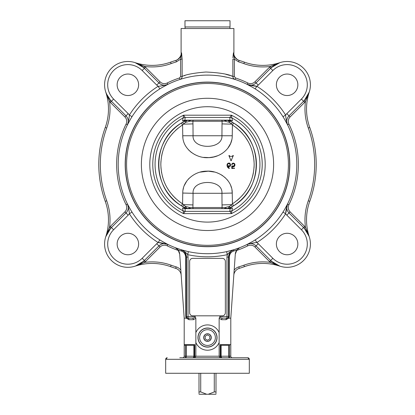 <?xml version="1.0" encoding="UTF-8"?>
<svg xmlns="http://www.w3.org/2000/svg" width="415" height="415" viewBox="0 0 415 415"><rect width="100%" height="100%" fill="white"/><g stroke="black" fill="none" stroke-linecap="round" stroke-linejoin="round"><path stroke-width="0.62" d="M249.306 373.282L249.316 359.307L249.306 373.282L165.684 373.282L165.684 359.307L249.306 359.307L247.765 357.756L179.778 357.756M247.195 357.756L247.76 357.756A1.551 1.546 90 0 1 249.306 359.307M225.9 357.756L245.026 357.756M220.702 345.332L229.775 345.332L228.639 345.332L228.639 356.2L220.282 356.2A1.551 1.131 -90 0 0 221.413 357.756L222.253 357.756A1.551 1.551 0 0 1 220.702 356.2L220.702 345.244L220.282 344.554L220.282 356.2L219.146 356.2L219.82 357.756M184.27 345.332L184.203 344.554L194.718 344.554L194.298 345.244L194.298 356.2A1.551 1.551 0 0 1 192.747 357.756L193.587 357.756A1.551 1.131 -90 0 0 194.718 356.2L194.298 356.2L194.298 345.332L184.203 345.332L184.203 356.2A1.551 1.551 0 0 1 182.652 357.756A1.551 1.551 0 0 0 184.203 356.2L185.495 356.2L185.495 345.332M184.836 345.316L185.225 345.332M184.203 344.554L184.203 318.155L179.705 254.182L178.097 249.97L181.22 251.023C183.819 251.806 185.313 253.804 185.702 257.004L185.775 316.531L186.205 318.155L189.001 319.706L193.4 319.706L195.854 318.274L195.18 316.598C195.003 317.542 194.033 318.056 192.27 318.155A1.551 1.131 -90 0 1 193.4 319.706M194.298 345.244L193.878 345.332L193.878 356.2L186.361 356.2L186.361 345.332L193.878 345.332M194.718 344.554L194.718 356.2L195.854 356.2L195.854 342.5A12.647 12.647 0 0 0 219.146 342.5L219.146 356.2L195.854 356.2L195.18 357.756M219.146 342.5L219.146 318.274L221.6 319.706A1.551 1.131 90 0 1 222.731 318.155C220.967 318.056 219.997 317.542 219.82 316.598L219.146 318.274M229.505 345.332L229.505 356.2L230.797 356.2A1.551 1.551 0 0 0 232.348 357.756A1.551 1.551 0 0 1 230.797 356.2L230.797 318.155L235.295 254.182A7.766 7.766 0 0 1 236.534 250.494L236.726 250.204M235.295 254.182L236.903 249.97L233.78 251.023L236.903 249.97L239.74 247.682L234.252 249.602C231.025 250.567 229.173 253.046 228.701 257.046L228.572 317.392L228.795 318.155L230.797 318.155M237.997 248.824L238.604 248.352M219.146 332.633A12.647 12.647 0 0 0 195.854 332.633L195.854 342.5M211.318 337.566A3.818 3.818 0 0 1 207.5 341.384A3.818 3.818 0 0 1 203.682 337.566A3.818 3.818 0 0 1 207.5 333.748A3.818 3.818 0 0 1 211.318 337.566M244.409 266.658A108.709 108.709 0 0 1 239.289 268.365A7.766 7.766 0 0 0 233.811 275.244A7.766 7.766 0 0 1 239.289 268.365A108.709 108.709 0 0 0 244.409 266.658A54.355 54.355 0 0 1 279.84 266.15L271.426 261.237L270.378 262.384L279.84 266.15A54.355 54.355 0 0 0 244.409 266.658L243.88 265.195A107.158 107.158 0 0 1 238.833 266.876A9.317 9.317 0 0 0 234.174 270.108M140.358 264.277L135.16 266.15A54.355 54.355 0 0 1 170.591 266.658A108.709 108.709 0 0 0 175.711 268.365A7.766 7.766 0 0 1 181.189 275.244M180.826 270.108A9.317 9.317 0 0 0 176.168 266.876A107.158 107.158 0 0 1 171.12 265.195L170.591 266.658A54.355 54.355 0 0 0 135.16 266.15L144.622 262.384A24.848 24.848 0 0 0 145.452 261.59L160.045 246.998A6.215 6.215 0 0 1 167.193 245.825A90.854 90.854 0 0 0 178.466 250.494A7.766 7.766 0 0 1 179.705 254.182M309.123 236.379L304.33 228.328L305.554 229.78M306.244 230.719L306.68 231.373M247.133 244.425L247.117 244.435A7.766 7.766 0 0 1 256.055 245.903L270.642 260.49A23.297 23.297 0 0 0 303.588 260.49A23.297 23.297 0 0 0 303.588 227.55L288.996 212.957A7.766 7.766 0 0 1 287.528 204.019L285.805 212.983M247.714 244.134L247.117 244.435C251.324 243.252 254.571 242.619 256.854 242.526A92.405 92.405 0 0 0 285.624 213.756C285.712 211.474 286.35 208.231 287.528 204.019L284.633 209.404M287.232 204.621L287.528 204.019L288.923 204.709A90.854 90.854 0 0 0 288.923 124.095A6.215 6.215 0 0 1 290.095 116.947L304.688 102.36A24.848 24.848 0 0 0 305.482 101.525L309.248 92.063L304.33 100.482L305.482 101.525A55.911 55.911 0 0 0 308.293 128.022A107.158 107.158 0 0 1 308.293 200.782A55.911 55.911 0 0 0 305.482 227.28A24.848 24.848 0 0 0 304.688 226.45L290.095 211.858A6.215 6.215 0 0 1 288.923 204.709M236.69 250.261L236.534 250.494A90.854 90.854 0 0 0 247.807 245.825L247.117 244.435L252.496 241.535M253.285 241.074L254.359 240.42M279.518 251.615A10.743 10.743 0 0 1 284.337 233.645A10.743 10.743 0 0 1 297.493 246.801A10.743 10.743 0 0 1 279.518 251.615M287.528 204.019A7.766 7.766 0 0 0 288.996 212.957L286.801 215.152A10.873 10.873 0 0 1 285.624 213.756L282.994 212.096A89.298 89.298 0 0 1 255.194 239.901L256.854 242.526A10.873 10.873 0 0 1 258.249 243.704L254.955 246.998L269.548 261.59A24.848 24.848 0 0 0 270.378 262.384A55.911 55.911 0 0 0 243.88 265.195M284.171 210.187L282.994 212.096M307.37 231.544L309.248 236.742A54.355 54.355 0 0 1 309.756 201.311A108.709 108.709 0 0 0 309.756 127.498A54.355 54.355 0 0 1 309.248 92.063A54.355 54.355 0 0 0 309.756 127.498L308.293 128.022M309.756 127.498A108.709 108.709 0 0 1 309.756 201.311A54.355 54.355 0 0 0 309.248 236.742L305.482 227.28L304.33 228.328M287.232 124.189L287.528 124.785A7.766 7.766 0 0 1 288.996 115.852L303.588 101.26A23.297 23.297 0 0 0 303.588 68.314A23.297 23.297 0 0 0 270.642 68.314L256.055 82.907A7.766 7.766 0 0 1 247.117 84.375L252.496 87.275M294.712 92.384A10.743 10.743 0 0 1 276.738 87.57A10.743 10.743 0 0 1 289.898 74.41A10.743 10.743 0 0 1 294.712 92.384M288.923 124.095L287.528 124.785C286.35 120.578 285.712 117.331 285.624 115.054A92.405 92.405 0 0 0 256.854 86.284C254.571 86.19 251.324 85.552 247.117 84.375L247.807 82.984A90.854 90.854 0 0 0 235.487 77.973L235.009 79.447L234.133 79.172M284.171 118.623L283.512 117.544M282.994 116.708L285.624 115.054A10.873 10.873 0 0 1 286.801 113.653L290.095 116.947M253.285 87.736L255.194 88.909L256.854 86.284A10.873 10.873 0 0 0 258.249 85.101L272.842 70.514A20.19 20.19 0 0 1 301.394 70.514A20.19 20.19 0 0 1 301.394 99.066L304.688 102.36M247.221 84.427L256.081 86.102M287.528 124.785L284.633 119.406M247.714 84.676L247.117 84.375M286.801 215.152L301.394 229.744A20.19 20.19 0 0 1 301.394 258.296A20.19 20.19 0 0 1 272.842 258.296L270.642 260.49L256.055 245.903M279.477 62.784L279.757 62.686M274.642 64.533L279.84 62.66L271.426 67.572L272.878 66.353M273.817 65.663L274.465 65.228M271.426 67.572L270.378 66.426L279.84 62.66A54.355 54.355 0 0 1 244.409 62.151A108.709 108.709 0 0 0 239.092 60.383L239.092 60.383C235.559 59.096 233.676 56.59 233.432 52.866L232.898 57.799M279.84 62.66A54.355 54.355 0 0 1 244.409 62.151A108.709 108.709 0 0 0 239.092 60.383L238.641 61.871A107.158 107.158 0 0 1 243.88 63.609A55.911 55.911 0 0 0 270.378 66.426A24.848 24.848 0 0 0 269.548 67.22L254.955 81.807A6.215 6.215 0 0 1 247.807 82.984M233.432 52.876L234.356 59.158L232.862 59.158L232.862 76.453C232.94 77.937 233.655 78.938 235.009 79.447L229.734 77.916M233.645 78.554L233.059 77.584M184.161 75.758L185.069 75.468M225.848 74.306L229.884 75.452M230.922 75.784L232.161 76.204M232.789 78.762L231.679 78.44M227.316 77.33L226.383 77.123M224.593 76.759L224.266 76.692M135.529 266.025L143.574 261.237L142.122 262.456M127.768 204.621L127.472 204.024A7.766 7.766 0 0 1 126.004 212.957L111.412 227.55A23.297 23.297 0 0 0 111.412 260.49A23.297 23.297 0 0 0 144.358 260.49L158.945 245.903L144.358 260.49L158.945 245.903L144.358 260.49L142.158 258.296A20.19 20.19 0 0 1 113.606 258.296A20.19 20.19 0 0 1 113.606 229.744L128.199 215.152A10.873 10.873 0 0 0 129.376 213.756A92.405 92.405 0 0 0 158.146 242.526C160.429 242.619 163.676 243.252 167.883 244.435L167.868 244.425M167.842 244.414L159.925 242.874M159.453 242.806L158.146 242.526A10.873 10.873 0 0 0 156.751 243.704L142.158 258.296M130.829 210.187L132.006 212.096L129.376 213.756C129.288 211.474 128.65 208.231 127.472 204.019L130.367 209.404M161.715 241.074L159.832 239.917M161.124 240.716L164.542 242.692M165.103 242.998L165.658 243.294M167.048 244.015L162.504 241.535M177.874 248.647L175.26 247.682L178.097 249.97L181.22 251.023A1.551 0.897 -72.6 0 0 180.748 249.602L175.26 247.682L180.748 249.602C183.975 250.567 185.827 253.046 186.299 257.046L184.955 252.486M176.365 248.331L177.781 249.591M184.203 318.155L186.205 318.155M120.288 236.426A10.743 10.743 0 0 1 138.262 241.24A10.743 10.743 0 0 1 125.102 254.395A10.743 10.743 0 0 1 120.288 236.426M160.045 246.998L158.945 245.903A7.766 7.766 0 0 1 167.883 244.435L167.193 245.825M132.006 212.096L131.488 211.266M159.806 239.901L158.146 242.526M141.183 263.146L140.535 263.582M143.574 261.237L144.622 262.384A55.911 55.911 0 0 1 171.12 265.195M105.752 236.742L110.67 228.328L109.519 227.28L105.752 236.742A54.355 54.355 0 0 0 105.244 201.311A54.355 54.355 0 0 1 105.752 236.742M108.372 231.295L107.693 232.4M108.372 97.509L110.67 100.482L106.39 93.774L105.752 92.063A54.355 54.355 0 0 1 105.244 127.498A108.709 108.709 0 0 0 105.244 201.311L106.707 200.782A107.158 107.158 0 0 1 106.707 128.022A55.911 55.911 0 0 0 109.519 101.525L109.493 101.473M105.244 201.311A108.709 108.709 0 0 1 105.244 127.498A54.355 54.355 0 0 0 105.752 92.063L109.519 101.525A24.848 24.848 0 0 0 110.312 102.36L124.905 116.947A6.215 6.215 0 0 1 126.077 124.095A90.854 90.854 0 0 0 126.077 204.709A6.215 6.215 0 0 1 124.905 211.858L110.312 226.45A24.848 24.848 0 0 0 109.519 227.28A55.911 55.911 0 0 0 106.707 200.782M110.67 100.482L109.519 101.525M162.504 87.275L167.883 84.375A7.766 7.766 0 0 1 158.945 82.907L144.358 68.314A23.297 23.297 0 0 0 111.412 68.314A23.297 23.297 0 0 0 111.412 101.26L126.004 115.852A7.766 7.766 0 0 1 127.472 124.785L130.367 119.406L127.472 124.785L126.077 124.095M167.883 84.375A89.298 89.298 0 0 1 179.991 79.447L179.513 77.973A90.854 90.854 0 0 0 167.193 82.984L167.883 84.375C163.676 85.552 160.429 86.19 158.146 86.284A92.405 92.405 0 0 0 129.376 115.054C129.288 117.336 128.65 120.578 127.472 124.785M135.482 77.19A10.743 10.743 0 0 1 130.663 95.165A10.743 10.743 0 0 1 117.507 82.009A10.743 10.743 0 0 1 135.482 77.19M110.312 102.36L111.412 101.26L126.004 115.852L128.199 113.653A10.873 10.873 0 0 1 129.376 115.054L132.006 116.708L131.047 118.259M128.199 113.653L113.606 99.066A20.19 20.19 0 0 1 113.606 70.514A20.19 20.19 0 0 1 142.158 70.514L156.751 85.101A10.873 10.873 0 0 0 158.146 86.284L159.806 88.909M161.352 87.954L161.715 87.736M235.487 77.973L234.356 76.453L232.862 76.453C228.328 74.124 219.333 72.646 205.871 72.018C193.919 73.014 186.008 74.493 182.138 76.453L180.644 76.453L179.513 77.973M181.454 54.158L181.568 52.866C181.324 56.59 179.441 59.096 175.908 60.383L176.359 61.871L180.644 59.158L180.644 76.453M177.35 59.786L175.908 60.383A108.709 108.709 0 0 0 170.591 62.151A54.355 54.355 0 0 1 135.16 62.66L143.574 67.572L144.622 66.426L135.16 62.66A54.355 54.355 0 0 0 170.591 62.151L171.12 63.609A107.158 107.158 0 0 1 176.359 61.871M181.568 52.866L180.644 59.158L182.138 59.158L181.568 52.887M180.567 56.648L180.966 55.818M179.991 79.447C181.345 78.938 182.061 77.937 182.138 76.453L182.138 59.158M239.362 60.466L239.382 60.471C238.309 60.632 233.251 56.803 233.899 53.053L233.899 28.516L181.101 28.516L181.101 53.053C181.749 56.803 176.691 60.632 175.618 60.471L175.638 60.466M167.193 82.984A6.215 6.215 0 0 1 160.045 81.807L158.945 82.907L144.358 68.314L158.945 82.907L156.751 85.101M105.804 92.218L107.693 96.405M296.798 164.402A89.298 89.298 0 0 1 162.851 241.738A89.298 89.298 0 0 1 162.851 87.067A89.298 89.298 0 0 1 296.798 164.402M221.548 76.22L227.529 77.382M180.997 79.13L181.967 78.834M183.383 78.425L184.955 77.999M188.509 77.149L189.463 76.946M196.435 75.795L198.998 75.509M200.699 75.364L203.371 75.203M206.333 75.115L209.264 75.125M213.336 75.297L217.045 75.618M187.16 251.355L181.033 249.69M227.84 251.355L233.987 249.685L226.626 251.63L227.29 254.665C228.292 253.098 230.527 251.438 233.987 249.685C230.548 250.961 228.727 253.435 228.52 257.103L229.163 254.421M228.764 318.139L229.225 316.531L229.298 257.004C229.687 253.804 231.181 251.806 233.78 251.023A1.551 0.897 72.6 0 1 234.252 249.602L234.496 249.524M186.221 255.967L186.299 257.046L185.702 257.004M184.084 251.49L181.013 249.685C184.473 251.438 186.709 253.098 187.71 254.665A92.405 92.405 0 0 0 227.29 254.665L226.964 257.103L228.52 257.103L228.52 316.598L226.964 316.598L226.964 318.155L223.804 318.155M222.731 318.155L226.964 318.155A1.551 1.551 -90 0 0 228.52 316.598L229.225 316.531M233.972 249.69L231.612 250.779M230.04 251.957L229.272 252.673M227.695 254.281L227.29 254.665M195.18 316.598L186.48 316.598A1.551 1.551 90 0 0 188.037 318.155L191.196 318.155M228.572 317.392L227.13 318.155A1.551 1.131 90 0 0 225.999 319.706L228.795 318.155M195.854 332.633L195.854 318.274M189.001 319.706A1.551 1.131 -90 0 0 187.871 318.155L186.428 317.392L186.236 318.139M181.065 249.7L181.013 249.685C184.452 250.961 186.273 253.435 186.48 257.103L188.037 257.103L188.037 318.155L192.27 318.155M186.428 317.392L186.299 257.046M185.775 316.531L186.48 316.598L186.48 257.103M188.374 251.63L187.71 254.665L188.037 257.103M207.5 246.712A82.31 82.31 0 0 1 136.219 123.25A82.31 82.31 0 0 1 278.781 123.25A82.31 82.31 0 0 1 207.5 246.712M192.747 258.363A3.107 3.107 0 0 0 189.639 261.466L189.639 312.718A3.107 3.107 0 0 0 192.747 315.82L222.253 315.82A3.107 3.107 0 0 0 225.361 312.718L225.361 261.466A3.107 3.107 0 0 0 222.253 258.363L192.747 258.363M289.654 164.402A82.154 82.154 0 0 0 166.42 93.256A82.154 82.154 0 0 0 166.42 235.554A82.154 82.154 0 0 0 289.654 164.402A82.154 82.154 0 0 0 166.42 93.256A82.154 82.154 0 0 0 166.42 235.554A82.154 82.154 0 0 0 289.654 164.402M187.736 208.667L185.489 208.091L182.574 207.977L185.059 208.667L229.941 208.667L232.426 207.977L231.949 210.794A4.658 4.534 8.2 0 1 229.817 211.282L231.44 213.616L231.949 210.794A52.44 52.44 0 0 0 231.949 118.016L231.44 115.194L229.822 117.461L229.941 120.143L232.426 120.832L231.949 118.016A4.658 4.534 -8.2 0 0 229.817 117.528M229.941 120.143L184.857 120.148L185.178 117.461L183.56 115.194L182.574 120.832L185.489 120.718A48.918 48.918 0 0 0 185.489 208.091L181.376 205.767C151.382 188.592 151.34 140.254 181.376 123.042L185.65 120.635L187.736 120.143M224.588 120.143A1.551 1.001 90 0 1 224.899 121.128C225.864 120.49 226.948 120.262 228.136 120.443A1.551 0.664 -90 0 0 228.058 120.21L228.058 120.21M227.264 120.143L230.102 121.019A3.107 0.488 117.1 0 1 229.578 122.352L228.136 120.443L228.509 120.314M221.693 120.143A1.551 1.328 90 0 1 222.108 121.268L224.899 121.128A12.424 2.889 8.1 0 0 229.578 122.352L232.421 124.946C246.422 134.382 253.669 147.538 254.167 164.402C253.69 181.231 246.437 194.386 232.421 203.858L233.624 205.767L229.511 208.091A48.918 48.918 0 0 0 229.511 120.718L232.426 120.832L229.511 120.718M193.307 120.143A1.551 1.328 90 0 0 192.892 121.268L222.108 121.268L222.025 123.872A12.424 0.265 -179.3 0 0 231.321 124.116L232.317 122.249L233.624 123.042C263.618 140.218 263.66 188.55 233.624 205.767M186.942 120.21A1.551 0.664 90 0 0 186.864 120.443C188.052 120.262 189.136 120.49 190.101 121.128A1.551 1.001 -90 0 1 190.412 120.143M186.491 120.314L186.864 120.443L185.422 122.352A3.107 0.488 -117.1 0 1 184.898 121.019M190.101 121.128L192.892 121.268L192.975 123.872A12.424 0.265 -0.7 0 1 183.679 124.116L185.422 122.352A12.424 2.889 -8.1 0 0 190.101 121.128M222.025 123.872L221.942 135.518C223.026 149.934 191.969 149.924 193.058 135.518L192.975 123.872M181.376 205.767L182.579 203.858C168.578 194.422 161.331 181.272 160.833 164.402C161.31 147.574 168.563 134.424 182.579 124.946L183.679 124.116L182.683 122.249M182.916 138.034L182.756 135.752C182.569 149.011 196.337 158.525 208.33 157.643C219.919 157.767 232.405 148.337 232.244 135.752L182.756 135.752L182.579 124.946L181.376 123.042M182.683 206.561L183.679 204.694L182.579 203.858L182.756 193.058C182.595 180.473 195.081 171.042 206.67 171.167C218.663 170.28 232.431 179.799 232.244 193.058L232.421 203.858L231.321 204.694L232.317 206.561M184.898 207.791A3.107 0.488 -62.9 0 1 185.422 206.457L183.679 204.694A12.424 0.265 0.7 0 1 192.975 204.937L193.058 193.291L182.756 193.058M186.942 208.595A1.551 0.664 -90 0 1 186.864 208.366L186.491 208.496M186.864 208.366L185.422 206.457A12.424 2.889 -171.9 0 1 190.101 207.682C189.136 208.32 188.052 208.548 186.864 208.366M190.412 208.667A1.551 1.001 -90 0 1 190.101 207.682L192.892 207.536L192.975 204.937M193.307 208.667A1.551 1.328 -90 0 1 192.892 207.536L222.108 207.536A1.551 1.328 -90 0 1 221.693 208.667M228.509 208.496L228.136 208.366C226.948 208.548 225.864 208.32 224.899 207.682A1.551 1.001 90 0 1 224.588 208.667M228.058 208.595A1.551 0.664 90 0 0 228.136 208.366L229.578 206.457A12.424 2.889 171.9 0 0 224.899 207.682L222.108 207.536L222.025 204.937A12.424 0.265 179.3 0 1 231.321 204.694L229.578 206.457A3.107 0.488 62.9 0 1 230.102 207.791M233.624 123.042L232.421 124.946L232.244 135.752M230.102 121.019L232.317 122.249M222.025 204.937L221.942 193.291L193.058 193.291C191.974 178.875 223.031 178.881 221.942 193.291L232.244 193.058L231.923 189.707M185.489 208.091L182.574 207.977L183.051 210.794A4.658 4.534 171.8 0 0 185.183 211.282L185.059 208.667M185.183 117.528A4.658 4.534 8.2 0 0 183.051 118.016A52.44 52.44 0 0 0 183.051 210.794L183.067 210.825A4.658 4.529 -166.1 0 0 185.178 211.349L185.183 211.282M183.067 210.825L183.56 213.616L185.178 211.349L229.822 211.349A4.658 4.529 166.1 0 0 231.933 210.825M231.933 117.979A4.658 4.529 13.9 0 0 229.822 117.461L185.178 117.461A4.658 4.529 -13.9 0 0 183.067 117.979M182.574 120.832L184.857 120.143M232.426 207.977L229.511 208.091L227.264 208.667M182.579 124.946L181.91 125.382M178.139 128.131L175.566 130.377M172.765 133.241L169.797 136.903M166.783 141.603L164.988 145.157M164.496 146.282L163.541 148.731M162.39 152.45L161.617 155.89M160.932 161.399L160.833 164.309M160.947 167.644L161.617 172.925M162.353 176.209L163.614 180.266M164.33 182.128L165.04 183.767M167.012 187.611L169.45 191.419M172.536 195.315L175.638 198.5M178.009 200.575L182.579 203.858M236.991 200.575L239.362 198.505M242.464 195.315L245.55 191.419M247.988 187.611L249.96 183.767M250.67 182.128L251.386 180.266M252.652 176.209L253.383 172.925M254.053 167.639L254.167 164.309M254.068 161.399L253.383 155.89M252.611 152.455L251.454 148.731M250.504 146.277L250.017 145.172M248.217 141.598L245.198 136.893M242.225 133.225L239.424 130.362M237.022 128.261L232.888 125.247M231.793 139.751L230.641 143.445L227.679 148.471M222.487 153.239L219.234 155.06M217.579 155.765L213.746 156.922L209.176 157.601L203.692 157.373M194.723 154.546L191.108 152.227L188.514 149.862M183.077 189.717L183.518 187.793M184.291 185.531L186.807 181.013M188.171 179.322L189.214 178.232M200.263 172.126L208.33 171.167L214.384 172.038M217.175 172.894L218.679 173.496M221.06 174.689L222.746 175.742M224.717 177.257L225.21 177.693M227.083 179.612L228.094 180.878M230.683 185.464L231.482 187.793M198.998 373.282L198.998 393.472M214.275 373.282L214.275 391.921L208.314 394.25L206.686 394.25L200.725 391.921L200.725 373.282M216.002 393.472L216.002 391.921L214.275 391.921M216.002 391.921L216.002 373.282M200.725 391.921L198.998 391.921M208.314 394.25L216.002 394.25M198.998 394.25L206.686 394.25M211.204 337.571A3.704 3.704 0 0 1 207.495 341.27A3.704 3.704 0 0 1 203.796 337.566A3.704 3.704 0 0 1 207.505 333.857A3.704 3.704 0 0 1 211.204 337.571M209.829 336.223L209.829 338.915L207.495 340.253L205.171 338.905L205.171 336.217L207.505 334.874L209.829 336.223M230.019 26.965L184.981 26.965L184.981 20.75L230.019 20.75L230.019 26.965M229.682 156.341L229.339 155.454L228.893 155.625L231.062 160.771L233.339 155.521L232.867 155.454L232.514 156.341L229.682 156.341M228.893 155.625L229.339 155.454M231.383 160.564L230.745 160.564M234.257 165.767L234.501 164.957L233.292 166.322L231.793 166.073L231.793 168.511L234.563 168.267L232.276 168.023L232.276 166.571L233.297 166.814C234.133 166.882 234.693 166.265 234.973 164.957L234.6 163.681L233.427 163.09L232.359 163.432L231.695 164.49L231.944 164.724L232.633 163.842L233.396 163.583L234.242 164.024L234.501 164.957L234.242 164.024L233.396 163.583L232.633 163.842L231.944 164.724M231.985 165.87L233.749 166.218M234.641 166.042L233.297 166.814L232.276 166.571M234.314 168.023L234.309 168.511M231.695 164.49L231.959 163.873M232.359 163.432L232.888 163.147M233.427 163.09L234.6 163.681L234.89 164.278M229.728 166.586L228.847 166.757C229.962 166.716 230.538 166.145 230.584 165.035C230.294 163.552 229.728 162.898 228.888 163.069L227.425 163.733L226.984 165.227L227.762 167.463L229.049 168.521L229.402 168.303L227.71 166.363L228.847 166.757L227.659 166.192M229.946 163.448L230.584 165.035L229.832 166.529M227.996 163.261L228.888 163.069M227.124 166.182L227.093 164.407M227.98 167.712L227.332 166.757M228.286 167.297L229.402 168.303M228.888 163.557L229.77 164.013L230.102 165.035L228.847 166.259L227.529 164.916C227.399 164.288 227.851 163.837 228.888 163.557M194.298 356.2L193.878 356.2A1.551 1.131 90 0 1 192.747 357.756A1.551 1.551 0 0 0 194.298 356.2M186.361 356.2L185.495 356.2A1.551 0.265 90 0 1 185.23 357.756A1.551 1.131 -90 0 0 186.361 356.2M230.797 344.554L220.282 344.554M221.6 319.706L225.999 319.706M222.253 357.756A1.551 1.131 -90 0 1 221.122 356.2L221.122 345.332M229.505 356.2L228.639 356.2A1.551 1.131 90 0 0 229.77 357.756A1.551 0.265 -90 0 1 229.505 356.2M247.807 245.825A6.215 6.215 0 0 1 254.955 246.998M197.95 337.566A9.55 9.55 0 0 1 211.131 328.732A9.55 9.55 0 0 1 214.29 344.284A9.55 9.55 0 0 1 197.95 337.566M198.079 337.566A9.421 9.421 0 0 0 212.21 345.721A9.421 9.421 0 0 0 212.21 329.406A9.421 9.421 0 0 0 198.079 337.566M199.631 337.566A7.869 7.869 0 0 1 211.437 330.75A7.869 7.869 0 0 1 211.437 344.383A7.869 7.869 0 0 1 199.631 337.566M239.289 268.365L238.833 266.876M176.168 266.876L175.711 268.365M170.591 266.658A54.355 54.355 0 0 0 135.16 266.15M304.688 226.45L301.394 229.744M272.842 258.296L258.249 243.704M309.756 201.311L308.293 200.782M301.394 99.066L286.801 113.653M272.842 70.514L269.548 67.22M254.955 81.807L258.249 85.101M288.996 212.957L290.095 211.858M270.642 260.49L269.548 261.59M244.409 62.151L243.88 63.609M234.356 76.453L234.356 59.158L238.641 61.871M156.751 243.704L158.945 245.903A7.766 7.766 0 0 1 167.883 244.435M128.199 215.152L124.905 211.858M113.606 229.744L110.312 226.45M145.452 261.59L144.358 260.49M105.244 127.498L106.707 128.022M126.004 115.852L124.905 116.947M111.412 101.26L113.606 99.066M142.158 70.514L145.452 67.22A24.848 24.848 0 0 0 144.622 66.426A55.911 55.911 0 0 0 171.12 63.609M127.472 204.019L126.077 204.709M160.045 81.807L145.452 67.22M226.964 257.103L226.964 316.598L219.82 316.598M228.701 257.046L229.298 257.004M167.24 357.756A1.551 1.546 90 0 0 165.694 359.307L167.235 357.756M288.42 164.402A80.92 80.92 0 0 0 167.038 94.324A80.92 80.92 0 0 0 167.038 234.485A80.92 80.92 0 0 0 288.42 164.402M273.62 164.402A66.12 66.12 0 0 0 174.44 107.143A66.12 66.12 0 0 0 174.44 221.662A66.12 66.12 0 0 0 273.62 164.402M265.19 164.402A57.69 57.69 0 0 0 178.652 114.441A57.69 57.69 0 0 0 178.652 214.368A57.69 57.69 0 0 0 265.19 164.402M231.44 213.616A54.728 54.728 0 0 0 231.44 115.194L183.56 115.194A54.728 54.728 0 0 0 183.56 213.616L231.44 213.616M230.143 208.667L229.817 211.282M165.684 373.282L165.684 359.307M229.941 28.516L229.941 26.965M185.059 28.516L185.059 26.965"/></g></svg>
